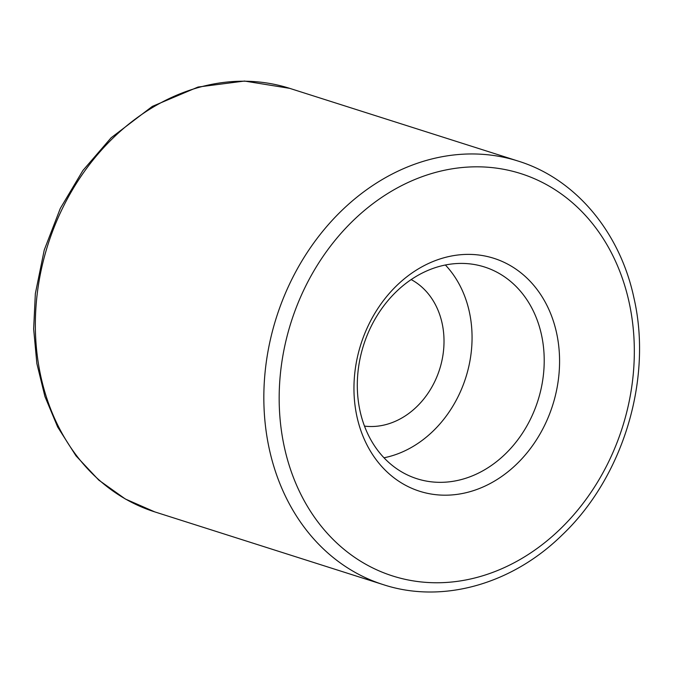 <?xml version="1.0" encoding="UTF-8"?>
<svg xmlns="http://www.w3.org/2000/svg" width="673" height="673" viewBox="0 0 673 673"><rect width="100%" height="100%" fill="white"/><g stroke="black" fill="none" stroke-linecap="round" stroke-linejoin="round"><path stroke-width="1.01" d="M411.161 279.573A77.79 64.028 -72.3 0 1 442.119 323.301A77.79 64.028 -72.3 0 1 364.514 426.11M383.997 457.783A111.129 91.478 107.7 0 0 400.99 452.559A111.129 91.478 107.7 0 0 468.501 367.795A111.129 91.478 107.7 0 0 445.375 264.994M473.144 475.533A111.129 91.478 107.7 0 0 541.496 334.868A111.129 91.478 107.7 0 0 484.476 266.979A111.129 91.478 107.7 0 0 363.597 345.123A111.129 91.478 107.7 0 0 417.058 478.764A111.129 91.478 107.7 0 0 473.144 475.533M556.588 332.975A122.242 100.622 107.7 0 0 385.553 297.895A122.242 100.622 107.7 0 0 428.196 493.486A122.242 100.622 107.7 0 0 556.588 332.975M518.185 161.091L289.684 88.348A222.258 182.947 107.7 0 0 47.943 244.644A222.258 182.947 107.7 0 0 154.849 511.917L383.349 584.66C442.228 604.001 511.808 584.374 561.921 535.22C622.929 477.569 652.717 379.715 634.016 298.29C620.077 232.067 575.524 178.808 518.185 161.091A222.258 182.947 107.7 0 0 276.435 317.378A222.258 182.947 107.7 0 0 383.349 584.66M629.171 302.572A211.145 173.802 107.7 0 0 333.749 241.977A211.145 173.802 107.7 0 0 407.409 579.815A211.145 173.802 107.7 0 0 629.171 302.572M289.684 88.348L244.484 81.054L198.047 87.044L152.334 106.393L111.112 137.788L82.888 170.496L60.309 208.411L44.25 250.011L35.349 293.621L33.65 328.954L36.864 363.555L44.931 396.523L57.668 427.01L76.015 455.865L98.796 480.118L125.346 499.004L154.849 511.917"/></g></svg>
